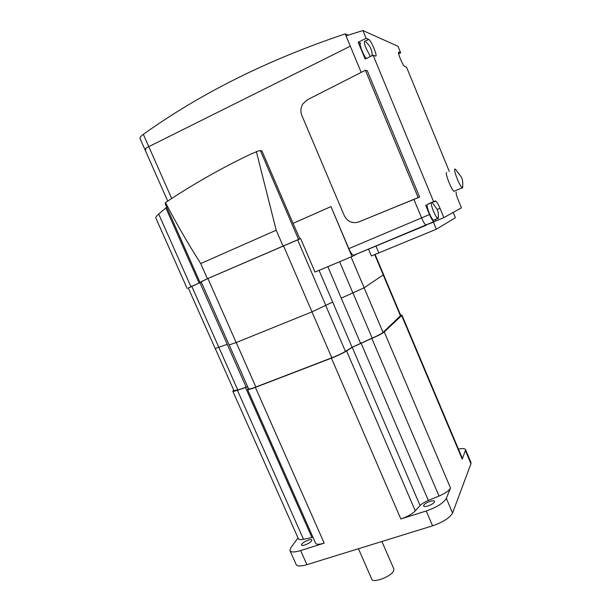 <?xml version="1.0" encoding="UTF-8"?>
<svg xmlns="http://www.w3.org/2000/svg" width="611" height="611" viewBox="0 0 611 611"><rect width="100%" height="100%" fill="white"/><g stroke="black" fill="none" stroke-linecap="round" stroke-linejoin="round"><path stroke-width="0.92" d="M348.255 35.117L345.207 33.888L350.317 46.192L148.786 146.655L350.317 46.192L361.193 72.396L346.009 35.82L362.926 30.55L397.982 46.291L400.679 52.859L398.868 52.095C396.791 50.896 402.519 65.217 404.604 66.431L406.536 67.157L449.276 171.424M201.179 281.862L207.419 278.715L299.879 238.84L293.036 223.351L330.986 206.587L348.835 248.631C350.454 252.282 352.012 254.527 353.502 255.352L426.394 225.154M426.455 225.131L425.844 225.001C424.614 224.023 423.186 221.648 421.575 217.883L413.907 199.407L421.575 217.883C423.186 221.648 424.614 224.023 425.844 225.001L434.276 221.846M345.207 33.888C268.29 59.641 200.996 93.116 143.348 134.328L148.786 146.655C146.014 148.068 144.738 149.069 144.96 149.634C144.738 149.069 146.014 148.068 148.786 146.655L171.683 198.499M256.345 151.513L276.203 230.21L200.721 263.555C188.073 243.72 176.327 223.405 165.482 202.608C193.038 184.209 221.526 168.025 250.953 154.048L259.102 150.688L261.966 151.009L260.584 150.558M165.482 202.608L165.214 203.776L199.904 282.167M166.742 207.236L158.707 214.064C156.424 216.08 155.477 217.409 155.858 218.058L187.134 288.453M293.036 223.351L261.966 151.009M299.879 238.84L300.604 238.527L315.001 272.048L351.982 256.544L358.367 253.313M201.256 282.022L188.325 288.079M331.002 206.625L351.982 256.544M330.818 206.678L293.204 223.29M365.401 70.25L418.176 197.582L358.772 221.93C352.371 223.825 347.537 221.717 344.253 215.599L301.918 115.609C300.337 111.553 300.635 107.666 302.812 103.954L307.241 99.86L365.401 70.25L367.318 70.792L419.627 197.063L418.176 197.582M358.772 221.93L419.627 197.063M143.348 134.328C140.774 136.207 139.659 137.559 139.988 138.392L144.922 149.535M145.937 149.855L144.96 149.634L167.72 201.111M454.683 191.022L453.942 191.335C451.384 189.861 444.655 172.485 446.672 172.562M462.764 186.202L462.619 187.982L462.153 187.829C460.893 186.645 459.266 183.697 457.28 178.977C454.989 173.127 454.179 169.797 454.851 168.995L455.287 169.155M370.419 56.495L366.264 48.72C364.286 43.664 363.835 41.151 364.92 41.174L368.83 39.478L366.126 38.302L362.926 30.55M434.291 219.861L433.436 220.22C430.931 218.807 425.516 204.548 427.379 204.295L435.826 201.072L433.581 201.63L373.1 55.181L375.482 56.036C378.094 57.312 371.625 41.204 368.83 39.478M438.4 216.386L438.24 218.585L437.659 218.448C436.475 217.44 435.078 215.041 433.459 211.246C431.511 206.274 430.885 203.356 431.587 202.493L435.284 200.92M366.218 58.564C362.804 54.318 358.397 41.968 360.742 43.251L358.199 42.258L366.126 38.302M373.1 55.181L365.164 59.076L358.199 42.258M427.379 204.295L433.581 201.63M435.383 219.402L436.01 220.907L433.741 221.686C432.542 220.693 431.129 218.303 429.518 214.522L425.592 205.044M398.647 53.852L400.679 52.859M456.226 192.114L456.272 192.091C455.783 192.793 456.379 195.299 458.067 199.614L461.442 207.832L443.853 217.615L440.012 208.305C438.408 204.517 437.01 202.104 435.826 201.072M436.01 220.907L443.853 217.615M433.382 222.06L436.346 229.217L455.409 217.715L453.225 212.407M368.494 249.105L371.389 255.963L436.346 229.217M358.451 548.739L371.709 579.014C372.489 583.688 391.529 576.532 393.667 570.735L393.767 568.765M428.028 505.969C432.145 504.449 434.322 502.914 434.566 501.379C434.161 500.6 432.672 500.592 430.083 501.356C425.997 502.868 423.82 504.403 423.576 505.946C423.958 506.718 425.447 506.733 428.028 505.969M304.935 544.974C309.189 543.347 311.503 541.72 311.877 540.101C311.579 539.482 310.411 539.482 308.364 540.101C304.133 541.713 301.826 543.339 301.444 544.966C301.735 545.577 302.896 545.585 304.935 544.974M439.011 496.063C445.274 493.344 449.116 490.664 450.513 488.029L446.336 498.347C443.54 503.013 436.834 507.222 426.226 510.979L400.847 518.983C407.224 516.814 412.035 514.111 415.274 510.865L420.078 505.58C421.865 503.724 424.614 502.013 428.342 500.44L439.011 496.063L371.824 338.418L352.219 347.323L346.582 350.951C342.847 353.242 337.799 355.64 331.429 358.153L255.39 387.366C250.418 389.238 247.783 389.894 247.493 389.329L248.287 388.153M232.829 391.239L298.313 538.619C298.71 539.681 300.452 539.91 303.53 539.307L313.008 537.367M247.539 389.428L315.543 543.095C316.261 544.622 319.141 544.638 324.181 543.148L300.643 550.564C294.365 552.428 290.79 552.42 289.92 550.526L290.851 547.716L298.008 537.94M458.418 449.07C462.71 448.253 465.131 448.52 465.666 449.872L462.214 459.151L462.214 458.051M470.921 462.351L470.951 463.734L452.575 513.011C449.856 517.838 443.189 522.107 432.58 525.819L306.913 564.663C300.627 566.489 297.022 566.397 296.106 564.404L290.065 550.862M247.707 386.847L237.404 390.276C234.441 391.269 232.906 391.559 232.791 391.147L233.738 390.146M400.572 315.032L401.931 315.108L401.641 315.536L384.258 331.933C382.364 333.514 378.217 335.676 371.824 338.418M400.763 315.49L383.051 332.399C381.409 333.782 377.789 335.683 372.191 338.12L352.073 347.292L345.444 351.394C341.946 353.486 337.402 355.625 331.811 357.825L255.872 387.007C251.281 388.741 248.853 389.344 248.578 388.817L229.186 344.986M247.669 386.748L237.778 389.986L233.96 390.643L215.293 348.621M201.279 282.076L199.912 282.694L227.239 344.337L215.194 348.56L188.287 287.987L191.755 286.315L218.898 347.491M360.482 343.122L341.236 298.122L364.148 287.789L383.601 274.66M319.049 270.352L332.69 302.071L312.015 311.87L236.174 342.565L229.079 344.917L201.103 281.679L207.908 278.532L236.174 342.565M341.236 298.122L327.847 266.663M300.635 238.595L207.908 278.532M199.912 282.694L191.755 286.315M429.518 214.522L348.835 248.631M207.419 278.715L200.721 263.555M282.969 245.882L276.203 230.21M298.527 239.375L260.37 150.55M199.094 283.015L165.879 207.992M190.922 286.658L158.707 214.064M437.255 209.474L440.012 208.305M364.92 41.174L368.593 39.341M375.971 246.118L378.912 253.099M470.951 463.734L465.551 450.91M432.58 525.819L426.226 510.979M452.575 513.011L446.336 498.347M306.913 564.663L300.643 550.564M237.404 390.276L303.53 539.307M245.515 387.504L311.938 537.55M255.39 387.366L324.181 543.148M331.429 358.153L400.847 518.983M346.582 350.951L415.274 510.865M352.219 347.323L420.078 505.58M361.009 342.962L428.342 500.44M384.258 331.933L450.513 488.029M401.641 315.536L462.214 459.151M237.778 389.986L218.914 347.483M246.21 387.198L227.239 344.337M400.526 315.971L383.25 275.019M383.051 332.399L364.118 287.812M372.191 338.12L353.005 293.104M345.444 351.394L325.8 305.676M352.073 347.292L332.69 302.071M331.811 357.825L311.984 311.885M255.872 387.007L236.243 342.534M283.458 245.698L312.015 311.87M297.572 239.795L325.869 305.637M339.601 261.737L352.975 293.12M351.042 256.933L364.148 287.789M374.78 254.779L383.303 274.988M433.741 221.686L353.502 255.352M462.512 187.997C463.069 183.499 462.741 179.947 461.511 177.335L455.753 169.621M372.191 55.624C371.923 50.232 371.396 50.675 370.892 48.765C369.945 47.238 370.724 46.635 365.859 41.976M438.133 218.616C438.805 210.94 437.659 211.673 437.27 209.527L432.764 203.257M437.659 218.448L433.436 220.22M462.153 187.829L453.942 191.335M393.889 569.047L381.898 541.491M471.043 462.649L465.666 449.872M401.931 315.108L462.306 458.288M400.793 315.574L383.586 274.767M375.154 254.634L383.624 274.706"/></g></svg>
